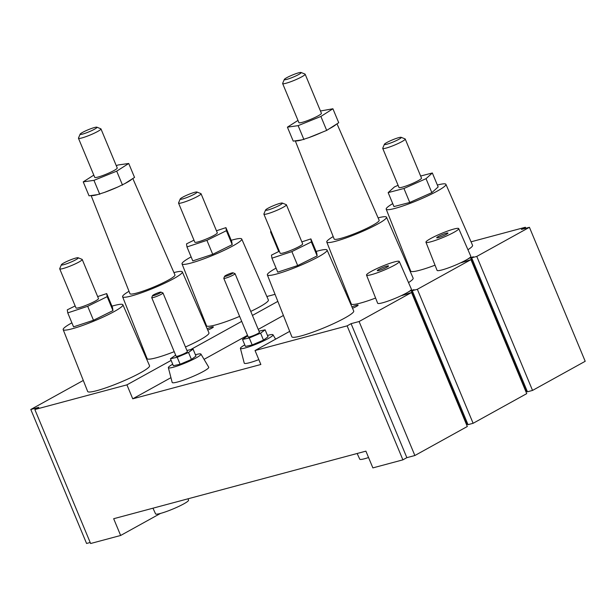 <?xml version="1.0" encoding="UTF-8"?>
<svg xmlns="http://www.w3.org/2000/svg" width="616" height="616" viewBox="0 0 616 616"><rect width="100%" height="100%" fill="white"/><g stroke="black" fill="none" stroke-linecap="round" stroke-linejoin="round"><path stroke-width="0.92" d="M188.026 498.798L188.542 500.161A17.856 2.179 157.4 0 1 183.784 503.873A17.856 2.179 157.4 0 1 166.204 511.611A17.856 2.179 157.4 0 1 155.579 513.883L152.968 508.192M368.56 457.534A17.856 2.179 157.4 0 1 359.759 459.182L357.149 453.492M207.754 330.099A6.091 0.739 -22.6 0 0 211.735 328.236A6.091 0.739 -22.6 0 0 213.359 326.965A6.091 0.739 -22.6 0 0 207.161 328.744M352.514 308.27A6.091 0.739 -22.6 0 0 356.495 306.398A6.091 0.739 -22.6 0 0 358.119 305.136A6.091 0.739 -22.6 0 0 351.921 306.907M96.874 127.189L100.808 128.775A12.189 1.486 157.4 0 1 100.962 128.906A12.189 1.486 157.4 0 1 97.721 131.447A12.189 1.486 157.4 0 1 85.693 136.737A12.189 1.486 157.4 0 1 78.463 138.277A12.189 1.486 157.4 0 1 78.478 138.069L80.126 134.157A9.14 1.117 -22.6 0 0 85.054 133.326A9.14 1.117 -22.6 0 0 94.556 129.191A9.14 1.117 -22.6 0 0 96.874 127.189A9.14 1.117 -22.6 0 0 91.076 128.621A9.14 1.117 -22.6 0 0 82.544 132.409A9.14 1.117 -22.6 0 0 80.126 134.157M78.463 138.277L94.733 177.354A12.189 1.486 -22.6 0 0 101.963 175.814A12.189 1.486 -22.6 0 0 113.991 170.524A12.189 1.486 -22.6 0 0 117.233 167.991L100.962 128.906M301.055 72.488L304.989 74.074A12.189 1.486 157.4 0 1 305.143 74.205A12.189 1.486 157.4 0 1 301.902 76.746A12.189 1.486 157.4 0 1 289.874 82.036A12.189 1.486 157.4 0 1 282.644 83.568A12.189 1.486 157.4 0 1 282.659 83.368L284.307 79.456A9.14 1.117 -22.6 0 0 289.235 78.625A9.14 1.117 -22.6 0 0 298.737 74.49A9.14 1.117 -22.6 0 0 301.055 72.488A9.14 1.117 -22.6 0 0 295.257 73.912A9.14 1.117 -22.6 0 0 286.725 77.708A9.14 1.117 -22.6 0 0 284.307 79.456M282.644 83.568L298.914 122.653A12.189 1.486 -22.6 0 0 306.144 121.113A12.189 1.486 -22.6 0 0 318.172 115.823A12.189 1.486 -22.6 0 0 321.413 113.29L305.143 74.205M196.958 192.023L200.893 193.609A12.189 1.486 157.4 0 1 201.047 193.74A12.189 1.486 157.4 0 1 197.805 196.281A12.189 1.486 157.4 0 1 185.786 201.571A12.189 1.486 157.4 0 1 178.548 203.103A12.189 1.486 157.4 0 1 178.563 202.903L180.211 198.991A9.14 1.117 -22.6 0 0 185.147 198.16A9.14 1.117 -22.6 0 0 194.641 194.025A9.14 1.117 -22.6 0 0 196.958 192.023A9.14 1.117 -22.6 0 0 191.16 193.447A9.14 1.117 -22.6 0 0 182.636 197.243A9.14 1.117 -22.6 0 0 180.211 198.991M178.548 203.103L194.818 242.188A12.189 1.486 -22.6 0 0 202.048 240.648A12.189 1.486 -22.6 0 0 214.075 235.358A12.189 1.486 -22.6 0 0 217.317 232.825L201.047 193.74M78.124 257.757L82.059 259.344A12.189 1.486 157.4 0 1 82.213 259.475A12.189 1.486 157.4 0 1 78.971 262.016A12.189 1.486 157.4 0 1 66.944 267.305A12.189 1.486 157.4 0 1 59.713 268.846A12.189 1.486 157.4 0 1 59.729 268.638L61.377 264.726A9.14 1.117 -22.6 0 0 66.305 263.894A9.14 1.117 -22.6 0 0 75.806 259.76A9.14 1.117 -22.6 0 0 78.124 257.757A9.14 1.117 -22.6 0 0 72.326 259.19A9.14 1.117 -22.6 0 0 63.794 262.978A9.14 1.117 -22.6 0 0 61.377 264.726M59.713 268.846L75.984 307.923A12.189 1.486 -22.6 0 0 83.214 306.383A12.189 1.486 -22.6 0 0 95.234 301.093A12.189 1.486 -22.6 0 0 98.483 298.56L82.213 259.475M282.305 203.057L286.24 204.643A12.189 1.486 157.4 0 1 286.394 204.774A12.189 1.486 157.4 0 1 283.152 207.315A12.189 1.486 157.4 0 1 271.125 212.605A12.189 1.486 157.4 0 1 263.894 214.145A12.189 1.486 157.4 0 1 263.91 213.937L265.558 210.025A9.14 1.117 -22.6 0 0 270.486 209.194A9.14 1.117 -22.6 0 0 279.987 205.059A9.14 1.117 -22.6 0 0 282.305 203.057A9.14 1.117 -22.6 0 0 276.507 204.489A9.14 1.117 -22.6 0 0 267.975 208.277A9.14 1.117 -22.6 0 0 265.558 210.025M263.894 214.145L280.165 253.222A12.189 1.486 -22.6 0 0 287.395 251.682A12.189 1.486 -22.6 0 0 299.415 246.392A12.189 1.486 -22.6 0 0 302.664 243.859L286.394 204.774M401.139 137.314L405.074 138.908A12.189 1.486 157.4 0 1 405.228 139.039A12.189 1.486 157.4 0 1 401.986 141.572A12.189 1.486 157.4 0 1 389.966 146.862A12.189 1.486 157.4 0 1 382.728 148.402A12.189 1.486 157.4 0 1 382.744 148.202L384.392 144.29A9.14 1.117 -22.6 0 0 389.327 143.459A9.14 1.117 -22.6 0 0 398.822 139.324A9.14 1.117 -22.6 0 0 401.139 137.314A9.14 1.117 -22.6 0 0 395.341 138.746A9.14 1.117 -22.6 0 0 386.817 142.542A9.14 1.117 -22.6 0 0 384.392 144.29M382.728 148.402L398.999 187.487A12.189 1.486 -22.6 0 0 406.229 185.947A12.189 1.486 -22.6 0 0 418.256 180.657A12.189 1.486 -22.6 0 0 421.498 178.116L405.228 139.039M160.938 292.115L162.901 292.908A6.091 0.739 157.4 0 1 162.978 292.97A6.091 0.739 157.4 0 1 161.361 294.24A6.091 0.739 157.4 0 1 155.347 296.889A6.091 0.739 157.4 0 1 151.729 297.651A6.091 0.739 157.4 0 1 151.736 297.551L152.56 295.595A4.566 0.554 -22.6 0 0 155.032 295.18A4.566 0.554 -22.6 0 0 159.775 293.116A4.566 0.554 -22.6 0 0 160.938 292.115A4.566 0.554 -22.6 0 0 158.035 292.823A4.566 0.554 -22.6 0 0 153.769 294.725A4.566 0.554 -22.6 0 0 152.56 295.595M151.729 297.651L176.13 356.279A6.091 0.739 -22.6 0 0 179.749 355.509A6.091 0.739 -22.6 0 0 185.763 352.86A6.091 0.739 -22.6 0 0 187.38 351.59L162.978 292.97M233.002 272.803L234.965 273.596A6.091 0.739 157.4 0 1 235.043 273.666A6.091 0.739 157.4 0 1 233.425 274.936A6.091 0.739 157.4 0 1 227.412 277.577A6.091 0.739 157.4 0 1 223.793 278.347A6.091 0.739 157.4 0 1 223.8 278.247L224.624 276.291A4.566 0.554 -22.6 0 0 227.088 275.876A4.566 0.554 -22.6 0 0 231.839 273.804A4.566 0.554 -22.6 0 0 233.002 272.803A4.566 0.554 -22.6 0 0 230.099 273.519A4.566 0.554 -22.6 0 0 225.833 275.414A4.566 0.554 -22.6 0 0 224.624 276.291M223.793 278.347L248.194 336.967A6.091 0.739 -22.6 0 0 251.813 336.197A6.091 0.739 -22.6 0 0 257.827 333.556A6.091 0.739 -22.6 0 0 259.444 332.286L235.043 273.666M430.669 238.554A17.748 2.164 -22.6 0 0 425.949 242.242A17.748 2.164 -22.6 0 0 436.459 240.017A17.748 2.164 -22.6 0 0 453.992 232.301A17.748 2.164 -22.6 0 0 458.712 228.605A17.748 2.164 -22.6 0 0 448.163 230.854A17.748 2.164 -22.6 0 0 430.669 238.554M425.949 242.242L437.075 270.362A18.28 2.225 -22.6 0 0 447.909 268.068A18.28 2.225 -22.6 0 0 465.958 260.121A18.28 2.225 -22.6 0 0 470.824 256.318L458.712 228.605M371.248 271.417A17.748 2.164 -22.6 0 0 366.528 275.113A17.748 2.164 -22.6 0 0 377.046 272.88A17.748 2.164 -22.6 0 0 394.571 265.173A17.748 2.164 -22.6 0 0 399.291 261.469A17.748 2.164 -22.6 0 0 388.742 263.725A17.748 2.164 -22.6 0 0 371.248 271.417M366.528 275.113L377.654 303.234A18.28 2.225 -22.6 0 0 388.488 300.931A18.28 2.225 -22.6 0 0 406.545 292.993A18.28 2.225 -22.6 0 0 411.403 289.181L399.291 261.469M172.726 364.21A17.664 2.156 -22.6 0 0 168.345 367.667A17.664 2.156 -22.6 0 0 178.709 365.519A17.664 2.156 -22.6 0 0 196.265 357.804A17.664 2.156 -22.6 0 0 200.947 354.092A17.664 2.156 -22.6 0 0 195.411 354.762M168.345 367.667L172.18 382.436A19.804 2.41 -22.6 0 0 183.799 380.034A19.804 2.41 -22.6 0 0 203.48 371.386A19.804 2.41 -22.6 0 0 208.732 367.221L200.947 354.092M244.791 344.898A17.664 2.156 -22.6 0 0 240.409 348.356A17.664 2.156 -22.6 0 0 250.774 346.207A17.664 2.156 -22.6 0 0 268.33 338.5A17.664 2.156 -22.6 0 0 273.011 334.788A17.664 2.156 -22.6 0 0 267.475 335.458M240.409 348.356L244.244 363.132A19.804 2.41 -22.6 0 0 258.828 359.636M91.106 195.534L129.961 293.686A24.37 2.972 -22.6 0 0 144.398 290.629A24.37 2.972 -22.6 0 0 168.476 280.041A24.37 2.972 -22.6 0 0 174.959 274.959L132.817 178.532M93.801 175.121L83.229 181.866L89.043 195.826L91.26 195.511A22.507 2.741 -22.6 0 0 97.536 194.618L104.474 192.4A22.507 2.741 -22.6 0 0 117.795 187.018L125.002 183.514A22.507 2.741 -22.6 0 0 126.58 182.667A22.507 2.741 -22.6 0 0 132.047 179.025L134.542 177.431L128.729 163.479L118.01 164.996L116.278 165.696M295.287 140.833L334.142 238.985A24.37 2.972 -22.6 0 0 348.579 235.92A24.37 2.972 -22.6 0 0 372.657 225.34A24.37 2.972 -22.6 0 0 379.14 220.259L336.998 123.831M297.982 120.42L287.41 127.166L298.129 125.649L320.882 116.447L326.688 130.407L329.183 128.813A22.507 2.741 -22.6 0 0 330.761 127.966A22.507 2.741 -22.6 0 0 336.228 124.324L338.723 122.73L332.91 108.77L320.459 110.996M287.41 127.166L293.224 141.126L295.441 140.81A22.507 2.741 -22.6 0 0 301.717 139.917L308.655 137.699A22.507 2.741 -22.6 0 0 321.976 132.309L326.688 130.407M392.739 203.626A32.34 3.942 -22.6 0 0 386.201 209.178A32.34 3.942 -22.6 0 0 405.367 205.113A32.34 3.942 -22.6 0 0 437.306 191.068A32.34 3.942 -22.6 0 0 445.915 184.323A32.34 3.942 -22.6 0 0 437.368 185.054M467.944 249.734A33.51 4.081 -22.6 0 0 472.557 245.284L445.915 184.323M276.068 268.129A32.34 3.942 -22.6 0 0 275.968 268.191A32.34 3.942 -22.6 0 0 267.359 274.913A32.34 3.942 -22.6 0 0 286.525 270.848A32.34 3.942 -22.6 0 0 318.472 256.803A32.34 3.942 -22.6 0 0 327.073 250.058A32.34 3.942 -22.6 0 0 316.124 251.459M267.359 274.913L291.845 336.775A33.51 4.081 -22.6 0 0 311.704 332.563A33.51 4.081 -22.6 0 0 344.806 318.01A33.51 4.081 -22.6 0 0 353.715 311.018L327.073 250.058M333.187 236.575A32.34 3.942 -22.6 0 0 326.78 242.05A32.34 3.942 -22.6 0 0 345.946 237.984A32.34 3.942 -22.6 0 0 377.893 223.931A32.34 3.942 -22.6 0 0 386.494 217.194A32.34 3.942 -22.6 0 0 378.101 217.879M408.523 282.598A33.51 4.081 -22.6 0 0 413.136 278.155L386.494 217.194M129.006 291.283A32.34 3.942 -22.6 0 0 122.599 296.75A32.34 3.942 -22.6 0 0 141.765 292.685A32.34 3.942 -22.6 0 0 173.712 278.64A32.34 3.942 -22.6 0 0 182.313 271.895A32.34 3.942 -22.6 0 0 173.92 272.588M122.599 296.75L147.085 358.612A33.51 4.081 -22.6 0 0 174.22 351.682M185.462 346.985A33.51 4.081 -22.6 0 0 200.038 339.84A33.51 4.081 -22.6 0 0 208.955 332.856L182.313 271.895M71.887 322.838A32.34 3.942 -22.6 0 0 71.787 322.892A32.34 3.942 -22.6 0 0 63.178 329.622A32.34 3.942 -22.6 0 0 82.344 325.556A32.34 3.942 -22.6 0 0 114.291 311.504A32.34 3.942 -22.6 0 0 122.892 304.766A32.34 3.942 -22.6 0 0 111.943 306.167M63.178 329.622L87.665 391.483A33.51 4.081 -22.6 0 0 107.523 387.264A33.51 4.081 -22.6 0 0 140.625 372.711A33.51 4.081 -22.6 0 0 149.534 365.727L122.892 304.766M191.114 256.887A32.34 3.942 -22.6 0 0 190.629 257.157A32.34 3.942 -22.6 0 0 182.02 263.879A32.34 3.942 -22.6 0 0 201.186 259.813A32.34 3.942 -22.6 0 0 233.125 245.769A32.34 3.942 -22.6 0 0 241.734 239.023A32.34 3.942 -22.6 0 0 231.208 240.302M182.02 263.879L206.499 325.741A33.51 4.081 -22.6 0 0 239.632 316.385M250.758 311.419A33.51 4.081 -22.6 0 0 259.459 306.976A33.51 4.081 -22.6 0 0 268.376 299.984L241.734 239.023M378.909 269.369A6.091 0.739 -22.6 0 0 377.285 270.64A6.091 0.739 -22.6 0 0 380.904 269.87A6.091 0.739 -22.6 0 0 386.917 267.221A6.091 0.739 -22.6 0 0 388.534 265.958A6.091 0.739 -22.6 0 0 384.923 266.728A6.091 0.739 -22.6 0 0 378.909 269.369M438.33 236.498A6.091 0.739 -22.6 0 0 436.705 237.768A6.091 0.739 -22.6 0 0 440.325 236.998A6.091 0.739 -22.6 0 0 446.33 234.357A6.091 0.739 -22.6 0 0 447.955 233.087A6.091 0.739 -22.6 0 0 444.336 233.857A6.091 0.739 -22.6 0 0 438.33 236.498M170.94 377.677L132.74 398.814L126.927 384.854L34.843 409.525L90.621 543.512L120.644 535.473L113.675 518.718L365.896 451.151L372.873 467.898L402.895 459.852L347.124 325.864L351.082 323.67L359.09 321.529L411.542 292.515L401.917 295.557L406.545 292.993L411.111 290.467L414.021 289.682L412.243 290.667L417.348 289.304L470.955 259.644L461.33 262.685L465.958 260.121L470.532 257.596L473.442 256.818L471.663 257.796L476.769 256.433L529.429 227.304L521.421 229.445L525.379 227.258L471.04 241.819M120.644 535.473L160.506 513.421M83.299 380.449L30.8 409.478L86.571 543.466L90.198 542.496M91.26 195.511L97.536 194.618M104.474 192.4L117.795 187.018M125.002 183.514L132.047 179.025M329.183 128.813L336.228 124.324M295.441 140.81L301.717 139.917M308.655 137.699L321.976 132.309M193.986 240.178L186.517 243.874L186.979 246.939L192.785 260.891L212.72 254.308L232.201 244.66L231.747 241.603L225.933 227.643L216.462 230.769M75.152 305.936L67.29 309.833L67.752 312.889L73.558 326.842L93.493 320.258L112.974 310.61L112.52 307.553L106.707 293.593L97.659 296.589M279.333 251.236L271.471 255.124L271.933 258.189L277.739 272.141L297.674 265.558L317.155 255.91L316.701 252.853L310.887 238.893L301.84 241.88M398.09 185.308L394.463 186.918L388.157 192.615L393.963 206.576L409.755 202.456L431.847 192.639L438.153 186.941L432.34 172.981L420.636 176.037M175.652 355.116L170.447 358.743L173.35 365.719L180.118 364.256L191.43 359.451L195.973 356.102L193.062 349.126L186.91 350.458M247.717 335.812L242.511 339.439L245.414 346.415L252.183 344.952L263.494 340.14L268.037 336.798L265.126 329.822L258.974 331.146M326.78 242.05L351.266 303.911A33.51 4.081 -22.6 0 0 375.606 298.052M386.201 209.178L410.68 271.04A33.51 4.081 -22.6 0 0 435.027 265.188M289.697 331.362L255.039 350.535L347.124 325.864M408.539 265.619L407.83 266.012M349.118 298.49L348.41 298.883M412.243 290.667L468.021 424.655L473.119 423.292L526.734 393.632L470.955 259.644M473.119 423.292L417.348 289.304M402.895 459.852L406.86 457.657L414.868 455.517L467.313 426.503L411.542 292.515M414.868 455.517L359.09 321.529M142.72 347.586L141.819 348.063M471.663 257.796L527.442 391.791L532.54 390.421L476.769 256.433M532.54 390.421L585.2 361.292L529.429 227.304M275.044 294.325L266.859 296.519M346.077 290.806L345.006 291.091M525.802 228.274L525.379 227.258M255.039 350.535L260.853 364.487L132.74 398.814M201.247 315.223L202.233 314.961M126.927 384.854L171.14 360.399M190.529 349.672L241.703 321.367M252.429 315.43L277.831 301.378M34.843 409.525L38.808 407.33L30.8 409.478M525.956 391.776L527.25 391.329M466.543 424.647L467.829 424.201M406.86 457.657L351.082 323.67M466.89 424.455L411.111 290.467M526.31 391.584L470.532 257.596M283.406 315.469L258.243 329.391M247.509 335.32L204.065 359.351M242.511 339.439L249.28 337.976L252.183 344.952M249.28 337.976L260.591 333.164L263.494 340.14M260.591 333.164L265.126 329.822M271.317 231.97A6.091 0.739 157.4 0 1 270.57 231.916A6.091 0.739 157.4 0 1 270.578 231.816L270.917 231.008M170.447 358.743L177.216 357.28L180.118 364.256M177.216 357.28L188.527 352.468L191.43 359.451M188.527 352.468L193.062 349.126M388.157 192.615L403.942 188.496L409.755 202.456M403.942 188.496L426.033 178.679L431.847 192.639M426.033 178.679L432.34 172.981M271.933 258.189L291.869 251.597L311.35 241.949L317.155 255.91M291.869 251.597L297.674 265.558M311.35 241.949L310.887 238.893M67.752 312.889L87.688 306.298L107.169 296.65L112.974 310.61M87.688 306.298L93.493 320.258M107.169 296.65L106.707 293.593M186.979 246.939L206.914 240.348L226.395 230.7L232.201 244.66M206.914 240.348L212.72 254.308M226.395 230.7L225.933 227.643M320.882 116.447L332.91 108.77M298.129 125.649L303.942 139.601M83.229 181.866L93.948 180.349L99.761 194.31M93.948 180.349L116.701 171.156L122.507 185.108M116.701 171.156L128.729 163.479M273.011 334.788L275.606 339.154M270.57 231.916L278.732 251.528"/></g></svg>
